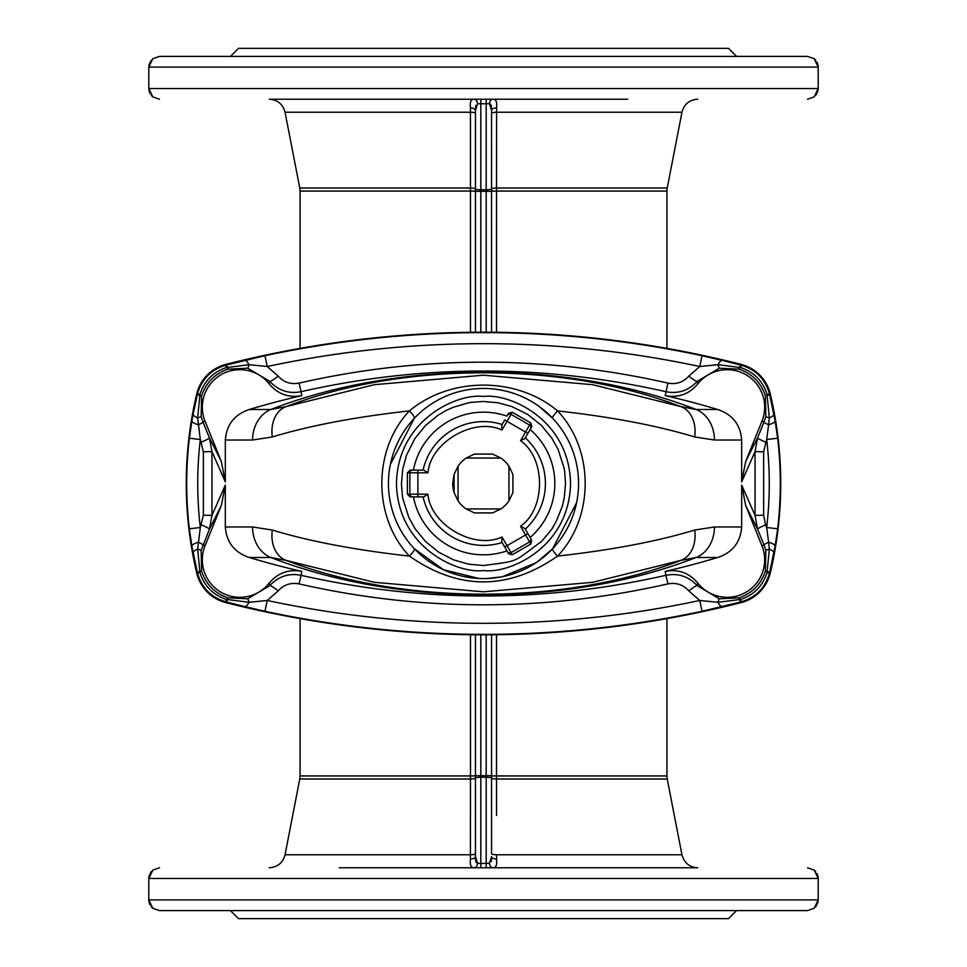 <?xml version="1.0" encoding="UTF-8"?>
<svg xmlns="http://www.w3.org/2000/svg" width="967" height="967" viewBox="0 0 967 967"><rect width="100%" height="100%" fill="white"/><g stroke="black" fill="none" stroke-linecap="round" stroke-linejoin="round"><path stroke-width="1.45" d="M470.494 332.285L470.458 112.232L285.047 112.232C282.884 104.146 277.626 99.806 269.273 99.226L627.716 99.226M475.462 775.933L470.494 775.933L470.482 779.003L299.77 779.003L300.072 775.933L470.494 775.933L470.494 634.715M299.77 779.003L285.047 854.768L470.458 854.768A5.355 1.027 -0 0 0 475.462 853.752L475.462 777.976L475.462 856.617L477.541 863.229L476.429 862.745M480.817 332.201L480.817 189.786L486.183 189.786L486.183 99.226L492.735 99.226A5.355 3.312 -90 0 0 489.459 103.771L477.541 103.771L475.462 110.383L475.462 188.77A5.355 1.027 0 0 0 480.817 189.786L480.817 99.226L474.265 99.226C471.074 98.9 469.793 101.801 470.421 107.929L470.458 112.232A5.355 1.027 180 0 1 475.462 113.248L475.462 332.237M470.47 136.613L470.482 187.997A5.355 1.027 180 0 1 475.462 189.024M475.462 777.976A5.355 1.027 -0 0 1 470.482 779.003L470.421 859.071C469.793 865.199 471.074 868.1 474.265 867.774L480.817 867.774L480.817 863.434L477.541 863.229L480.817 863.434L480.817 777.214A5.355 1.027 180 0 0 475.462 778.23L475.462 634.763M475.824 861.682L475.643 860.811M475.631 860.775L475.534 859.844M475.486 858.769L475.462 856.617A5.355 2.466 -0 0 1 470.421 859.071M470.421 107.929A5.355 2.466 180 0 1 475.462 110.383L475.486 108.195M475.546 107.035L475.8 105.391M470.881 101.1L471.388 100.193M474.265 99.226A5.355 3.312 -90 0 1 477.541 103.771M477.541 863.229A5.355 3.312 -90 0 1 474.265 867.774M339.284 867.774L697.727 867.774C689.374 867.194 684.116 862.854 681.953 854.768L496.542 854.768L496.579 859.071C497.207 865.199 495.926 868.1 492.735 867.774L486.183 867.774L486.183 863.434L489.459 863.229L486.183 863.434L486.183 777.214L480.817 777.214L480.817 634.799M492.735 867.774A5.355 3.312 -90 0 1 489.459 863.229L491.538 856.617L491.514 858.805M491.454 859.965L491.2 861.609M496.542 854.768A5.355 1.027 0 0 1 491.538 853.752L491.538 777.976A5.355 1.027 180 0 0 496.518 779.003L496.53 815.435M492.735 99.226C495.926 98.9 497.207 101.801 496.579 107.929L496.518 187.997A5.355 1.027 0 0 0 491.538 189.024L491.538 110.383L489.459 103.771L490.571 104.255M491.176 105.318L491.357 106.189M491.369 106.225L491.466 107.156M491.514 108.231L491.538 110.383A5.355 2.466 -0 0 1 496.579 107.929M807.518 99.226L814.214 96.881L818.203 88.517L817.901 91.091M818.203 67.098L148.797 67.098L152.786 58.733L159.482 56.388L807.518 56.388L814.214 58.733L818.203 67.098L818.203 88.517L148.797 88.517L148.797 67.098L148.797 88.517L152.786 96.881L151.275 95.395M150.03 93.545L149.462 92.276M149.111 91.14L148.797 88.674M817.889 91.128L815.749 95.37M491.538 332.237L491.538 188.77A5.355 1.027 -0 0 1 486.183 189.786L486.183 191.321L475.462 191.321M681.953 854.768L667.23 779.003L496.518 779.003L496.506 775.933L491.538 775.933L491.538 634.763M159.482 867.774L152.786 870.119L148.797 878.483L149.111 875.897M149.111 875.872L151.251 871.63M151.275 906.78L152.786 908.267L148.797 899.902L148.797 878.483L818.203 878.483L818.203 899.902L818.203 878.483L814.214 870.119L815.725 871.605M816.97 873.455L817.538 874.724M817.889 875.86L818.203 878.326M475.462 775.679L491.538 775.679L491.538 778.23A5.355 1.027 180 0 0 486.183 777.214L486.183 634.799M814.214 58.733L815.725 60.22M816.97 62.069L817.538 63.338M817.889 64.475L818.203 66.941M148.797 67.098L149.099 64.523M149.111 64.487L151.251 60.232M491.538 189.024L491.538 113.248A5.355 1.027 -0 0 1 496.542 112.232L681.953 112.232C684.116 104.146 689.374 99.806 697.727 99.226M491.538 775.679L491.538 778.23M491.538 853.752L491.538 777.976M491.538 856.617A5.355 2.466 180 0 0 496.579 859.071M150.03 904.931L149.462 903.662M149.111 902.525L148.797 900.059M152.786 908.267L159.482 910.612L807.518 910.612L814.214 908.267L818.203 899.902L817.901 902.477M817.889 902.513L815.749 906.768M681.953 112.232L667.23 187.997L496.518 187.997L496.506 332.285M496.506 634.715L496.506 776.864M736.552 56.388L728.526 48.35L238.474 48.35L230.448 56.388M741.097 602.622A1047.043 1047.043 0 0 1 225.903 602.622A40.167 40.167 0 0 1 196.7 572.935A388.287 388.287 0 0 1 196.7 394.065A40.167 40.167 0 0 1 225.903 364.378A1047.043 1047.043 0 0 1 741.097 364.378A40.167 40.167 0 0 1 770.3 394.065A388.287 388.287 0 0 1 770.3 572.935A40.167 40.167 0 0 1 741.097 602.622L740.915 601.897L702.054 611.289L699.757 600.483L688.83 590.91C683.222 584.697 676.247 582.352 667.931 583.899C544.675 611.785 421.733 611.785 299.069 583.899C290.753 582.352 283.778 584.697 278.17 590.91L267.243 600.483L248.978 602.308A13.393 3.965 104.1 0 1 244.893 606.599L226.085 601.897C211.108 597.509 201.547 587.803 197.425 572.766L196.7 572.935M230.448 910.612L238.474 918.65L728.526 918.65L736.552 910.612M702.054 611.289A1046.608 1046.608 0 0 1 264.946 611.289L244.893 606.599M770.3 572.935L769.575 572.766C765.453 587.803 755.892 597.509 740.915 601.897A13.393 0.955 76 0 0 740.807 599.383L718.022 602.308L699.757 600.483A1035.56 1035.56 0 0 1 267.243 600.483L264.946 611.289M775.147 421.032A13.393 3.094 170 0 1 768.608 424.791L766.686 439.502L777.649 438.22L775.147 421.032L769.575 394.234C765.453 379.197 755.892 369.491 740.915 365.103L722.107 360.401A13.393 3.965 104.1 0 0 718.022 364.692L740.807 367.617C754.042 372.138 762.782 381.046 767.024 394.331A13.393 0.907 -13.1 0 1 769.575 394.234L770.3 394.065M777.649 438.22A387.852 387.852 0 0 1 777.649 528.78L775.147 545.968L769.575 572.766A13.393 0.907 -166.9 0 1 767.024 572.669C762.782 585.954 754.042 594.862 740.807 599.383M244.893 360.401A13.393 3.965 75.9 0 1 248.978 364.692L267.243 366.517L264.946 355.711L226.085 365.103C211.108 369.491 201.547 379.197 197.425 394.234L193.134 414.142A13.393 3.844 11.2 0 0 197.667 417.925L199.976 394.331C204.218 381.046 212.958 372.138 226.193 367.617A13.393 0.955 -104 0 1 226.085 365.103L225.903 364.378M264.946 355.711A1046.608 1046.608 0 0 1 702.054 355.711L722.107 360.401M189.351 528.78A387.852 387.852 0 0 1 189.351 438.22L200.314 439.502A376.804 376.804 0 0 0 200.314 527.498L189.351 528.78L191.853 545.968L197.425 572.766A13.393 0.907 166.9 0 0 199.976 572.669L197.667 549.075L200.314 527.498L203.36 515.23L203.36 451.77L200.314 439.502L197.667 417.925A10.71 0.749 -13.8 0 0 201.16 416.523L202.973 422.071A10.71 0.967 -22.3 0 1 198.392 424.791A13.393 3.094 10 0 1 191.853 421.032L193.134 414.142M189.351 438.22L191.853 421.032M225.903 602.622L226.085 601.897A13.393 0.955 -76 0 1 226.193 599.383C212.958 594.862 204.218 585.954 199.976 572.669M722.107 606.599A13.393 3.965 -104.1 0 1 718.022 602.308A10.71 0.786 -78.4 0 1 719.303 598.791L739.235 597.824C752.266 593.206 760.993 584.322 765.405 571.159L765.84 550.477A10.71 0.749 166.2 0 1 769.333 549.075L767.024 572.669M201.39 524.888A10.71 0.894 -157.7 0 1 209.464 529.094L201.16 550.477L201.595 571.159C206.007 584.322 214.734 593.206 227.765 597.824L247.697 598.791A10.71 0.786 78.4 0 1 248.978 602.308L226.193 599.383M773.866 552.858A13.393 3.844 -168.8 0 0 769.333 549.075L768.608 542.209A13.393 3.094 -170 0 1 775.147 545.968M777.649 528.78L766.686 527.498L768.608 542.209A10.71 0.967 157.7 0 0 764.027 544.929L757.536 529.094A10.71 0.894 157.7 0 1 765.61 524.888L766.686 527.498A376.804 376.804 0 0 0 766.686 439.502L763.64 451.77L763.64 515.23L765.61 524.888M773.866 414.142A13.393 3.844 168.8 0 1 769.333 417.925L768.608 424.791A10.71 0.967 -157.7 0 1 764.027 422.071L765.84 416.523A10.71 0.749 -166.2 0 0 769.333 417.925L767.024 394.331M741.097 364.378L740.915 365.103A13.393 0.955 104 0 1 740.807 367.617M702.054 355.711L699.757 366.517L718.022 364.692A10.71 0.786 78.4 0 0 719.303 368.209L697.292 381.276A10.71 1.632 40.4 0 1 688.83 376.09L699.757 366.517A1035.56 1035.56 0 0 0 267.243 366.517L278.17 376.09C283.778 382.303 290.753 384.648 299.069 383.101C421.733 355.215 544.675 355.215 667.931 383.101C676.247 384.648 683.222 382.303 688.83 376.09M226.193 367.617L248.978 364.692A10.71 0.786 101.6 0 1 247.697 368.209L227.765 369.176C214.734 373.794 206.007 382.678 201.595 395.841L201.16 416.523M196.7 394.065L197.425 394.234A13.393 0.907 13.1 0 1 199.976 394.331M191.853 545.968A13.393 3.094 -10 0 1 198.392 542.209A10.71 0.967 22.3 0 1 202.973 544.929L205.052 545.775L221.31 505.536L225.323 485.12L225.323 526.979C226.532 542.366 234.534 552.532 249.317 557.5A812.739 812.739 0 0 0 301.777 571.388C288.746 568.959 277.928 572.815 269.322 582.956A37.495 37.495 0 0 1 205.052 545.775M193.134 552.858A13.393 3.844 -11.2 0 1 197.667 549.075A10.71 0.749 13.8 0 1 201.16 550.477M247.697 598.791L269.708 585.724A10.71 1.632 -139.6 0 1 278.17 590.91M688.83 590.91A10.71 1.632 139.6 0 1 697.292 585.724L719.303 598.791M765.84 550.477L764.027 544.929L761.948 545.775A37.495 37.495 0 0 1 697.678 582.956L697.292 585.724C688.673 576.392 678.205 572.923 665.876 575.317L665.223 571.388A812.739 812.739 0 0 0 717.683 557.5L696.131 557.5C569.273 607.119 397.691 607.119 270.869 557.5L249.317 557.5M765.61 442.112A10.71 0.894 22.3 0 1 757.536 437.906L764.027 422.071L761.948 421.225L745.69 461.464L757.536 437.906L755.046 451.613L741.677 481.88L745.69 461.464M765.84 416.523L765.405 395.841C760.993 382.678 752.266 373.794 739.235 369.176L719.303 368.209M278.17 376.09A10.71 1.632 -40.4 0 1 269.708 381.276L247.697 368.209M741.677 481.88L741.677 440.021C740.468 424.634 732.466 414.468 717.683 409.5A812.739 812.739 0 0 0 665.223 395.612C678.254 398.041 689.072 394.185 697.678 384.044L697.292 381.276C688.673 390.608 678.205 394.077 665.876 391.683C544.288 364.124 422.712 364.124 301.124 391.683L301.777 395.612A812.739 812.739 0 0 0 249.317 409.5C234.558 414.432 226.556 424.598 225.323 440.021L225.323 481.88L221.31 461.464L205.052 421.225L202.973 422.071L209.464 437.906A10.71 0.894 -22.3 0 1 201.39 442.112M301.777 571.388L301.124 575.317C288.795 572.923 278.327 576.392 269.708 585.724L269.322 582.956M299.069 583.899L301.124 575.317C422.712 602.876 544.288 602.876 665.876 575.317L667.931 583.899M717.683 557.5C732.442 552.568 740.444 542.402 741.677 526.979L741.677 485.12L745.69 505.536L757.536 529.094L755.046 515.387L763.64 515.23M745.69 505.536L761.948 545.775M763.64 451.77L755.046 451.613L755.046 515.387L741.677 485.12M697.678 384.044A37.495 37.495 0 0 1 761.948 421.225M299.069 383.101L301.124 391.683C288.795 394.077 278.327 390.608 269.708 381.276L269.322 384.044A37.495 37.495 0 0 0 205.052 421.225M221.31 461.464L209.464 437.906L211.954 451.613L203.36 451.77M203.36 515.23L211.954 515.387L209.464 529.094L221.31 505.536M225.323 481.88L211.954 451.613L211.954 515.387L225.323 485.12M665.223 571.388C678.254 568.959 689.072 572.815 697.678 582.956M741.677 440.021L714.444 440.021L694.705 436.963C657.439 425.649 611.736 416.958 557.584 410.902C594.463 449.715 594.27 517.514 557.584 556.098C611.736 550.042 657.439 541.351 694.705 530.037L714.444 526.979A32.129 26.653 90 0 1 696.131 557.5L680.756 560.425C563.725 605.39 403.457 605.451 286.244 560.425L374.277 582.303L483.367 591.816L592.59 582.327L680.756 560.425A32.129 23.849 72.2 0 0 694.705 530.037M665.223 395.612L667.931 383.101M249.317 409.5L270.869 409.5C397.691 359.881 569.273 359.881 696.131 409.5L717.683 409.5M301.777 395.612C288.746 398.041 277.928 394.185 269.322 384.044M272.295 530.037A32.129 23.849 107.8 0 0 286.244 560.425L270.869 557.5A32.129 26.653 -90 0 1 252.556 526.979L272.295 530.037C309.561 541.351 355.264 550.042 409.416 556.098C372.537 517.285 372.73 449.486 409.416 410.902C355.264 416.958 309.561 425.649 272.295 436.963L252.556 440.021A32.129 26.653 -90 0 1 270.869 409.5L286.244 406.575A32.129 23.849 72.2 0 0 272.295 436.963M714.444 440.021A32.129 26.653 -90 0 0 696.131 409.5L680.756 406.575A32.129 23.849 107.8 0 1 694.705 436.963M537.326 561.863L552.64 548.748A10.71 1.994 43.3 0 0 557.584 556.098C508.183 590.462 458.793 590.462 409.416 556.098A10.71 1.994 -43.3 0 0 414.36 548.748L443.478 569.732L478.798 578.447M552.64 548.748L576.61 502.659M538.438 405.91L552.64 418.252A10.71 1.994 136.7 0 1 557.584 410.902C516.535 376.489 450.417 376.586 409.416 410.902A10.71 1.994 -136.7 0 1 414.36 418.252L390.39 464.341M680.756 406.575L592.59 384.673L483.367 375.184L374.277 384.697L286.244 406.575C403.457 361.549 563.725 361.61 680.756 406.575M487.453 578.484L501.232 576.9M502.731 576.598L536.069 562.709M483.5 578.568A95.068 95.068 0 0 1 401.172 435.972A95.068 95.068 0 0 1 565.828 435.972A95.068 95.068 0 0 1 483.5 578.568A95.068 95.068 0 0 1 401.172 435.972A95.068 95.068 0 0 1 565.828 435.972A95.068 95.068 0 0 1 483.5 578.568M483.5 565.526L468.572 564.148L453.535 559.857L438.619 552.157L425.504 541.496L415.145 528.828L408.86 517.514L402.937 498.912C403.106 497.364 402.901 505.004 401.474 483.5L402.768 469.043L406.527 455.167L414.843 438.619L425.504 425.504L438.172 415.145L445.763 410.673L453.064 407.337L468.088 402.937C469.636 403.106 461.996 402.901 483.5 401.474L497.957 402.768L511.833 406.527L527.946 414.565L541.496 425.504L551.855 438.172L558.14 449.486L564.063 468.088C563.894 469.636 564.099 461.996 565.526 483.5L564.232 497.957L562.335 506.164L556.327 521.225L552.713 527.511C551.214 528.78 557.294 523.171 541.496 541.496C511.809 563.096 520.717 560.461 483.5 565.526M410.105 470.107L423.788 470.107L427.97 472.79C430.363 442.209 474.301 416.837 501.994 430.049L501.764 425.093L504.714 419.992L525.577 432.031L520.536 440.771L524.948 438.486L531.79 426.64L530.823 422.954L512.268 412.244L508.594 413.247L506.938 416.124A71.34 71.34 0 0 0 413.429 470.107L410.105 470.107L407.397 472.79L407.397 494.21L410.105 496.893L413.429 496.893A71.34 71.34 0 0 0 506.938 550.876L508.594 553.753L512.268 554.756L530.823 544.046L531.741 540.263M520.536 440.771C545.835 458.128 545.835 508.872 520.536 526.229L524.948 528.514L530.134 537.483A71.34 71.34 0 0 0 530.134 429.517M508.594 413.247L506.938 416.124M520.536 526.229L525.577 534.969L527.897 533.627L530.134 537.483M530.581 538.256A2.683 2.683 150 0 1 529.602 541.919L525.577 534.969L507.022 545.678L501.994 536.951L501.764 541.907L508.594 553.753M501.994 536.951C474.301 550.163 430.363 524.791 427.97 494.21L423.788 496.893L413.429 496.893M427.97 494.21L417.889 494.21L417.889 496.893L410.105 496.893M452.701 483.5A30.799 30.799 0 0 0 454.091 492.614L452.701 483.5L454.091 474.386L458.056 466.142A30.799 30.799 0 0 1 466.142 458.056L474.386 454.091L492.614 454.091L500.858 458.056A30.799 30.799 0 0 1 508.944 466.142L512.909 474.386L512.909 492.614L508.944 500.858A30.799 30.799 0 0 1 500.858 508.944L492.614 512.909L474.386 512.909L466.142 508.944A30.799 30.799 0 0 1 458.056 500.858L454.091 492.614L454.091 474.386M458.056 500.858L458.056 466.142M466.142 508.944L500.858 508.944M508.944 500.858L508.944 466.142M500.858 458.056L466.142 458.056M474.386 512.909L492.614 512.909M512.909 492.614L512.909 474.386M492.614 454.091L474.386 454.091M475.462 191.067L300.072 191.067L300.072 348.398M300.072 191.067L299.77 187.997L470.482 187.997M486.183 332.201L486.183 191.321L491.538 191.321M480.817 863.434L486.183 863.434M148.797 899.902L818.203 899.902M667.23 187.997L666.928 191.067L491.538 191.067M496.506 775.933L666.928 775.933L667.23 779.003M740.384 602.03L739.235 597.824M227.765 597.824L226.616 602.03M765.405 571.159L769.708 572.234M769.708 394.766L765.405 395.841M739.235 369.176L740.384 364.97M226.616 364.97L227.765 369.176M201.595 395.841L197.292 394.766M197.292 572.234L201.595 571.159M714.444 526.979L741.677 526.979M225.323 526.979L252.556 526.979M252.556 440.021L225.323 440.021M483.5 570.53C458.044 574.023 397.655 547.914 396.47 483.5C397.655 419.086 458.044 392.977 483.5 396.47C508.956 392.977 569.345 419.086 570.53 483.5C569.345 547.914 508.956 574.023 483.5 570.53M423.075 470.107A61.9 61.9 0 0 1 502.115 424.477M507.385 415.351A2.683 2.683 30 0 1 511.047 414.372L512.268 412.244M530.823 422.954L529.602 425.081L511.047 414.372L501.994 430.049M530.581 428.744A2.683 2.683 -150 0 0 529.602 425.081L525.577 432.031L527.897 433.373M525.311 437.858A61.9 61.9 0 0 1 525.311 529.142M512.268 554.756L511.047 552.628L529.602 541.919L530.823 544.046M507.385 551.649A2.683 2.683 -30 0 0 511.047 552.628L507.022 545.678L504.714 547.008M502.115 542.523A61.9 61.9 0 0 1 423.075 496.893M412.534 496.893A2.683 2.683 -90 0 1 409.863 494.21L407.397 494.21M412.534 470.107A2.683 2.683 90 0 0 409.863 472.79L409.863 494.21L417.889 494.21L417.889 472.79L407.397 472.79M417.889 470.107L417.889 472.79L427.97 472.79M300.072 618.602L300.072 775.933M299.77 187.997L285.047 112.232M285.047 854.768C282.884 862.854 277.626 867.194 269.273 867.774M152.786 96.881L159.482 99.226M814.214 870.119L807.518 867.774M666.928 191.067L666.928 348.398M666.928 618.602L666.928 775.933"/></g></svg>
